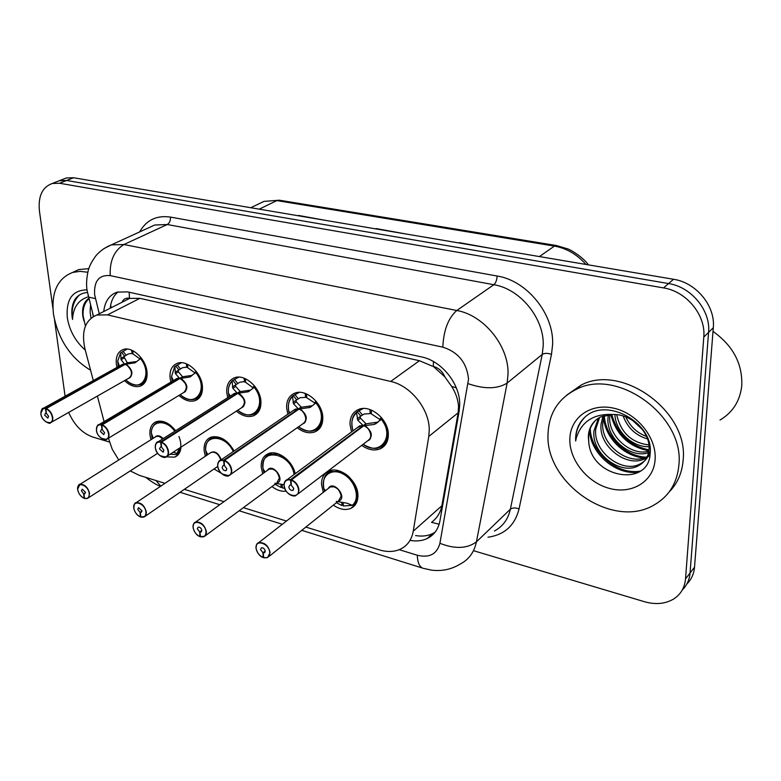 <?xml version="1.0" encoding="UTF-8"?>
<svg xmlns="http://www.w3.org/2000/svg" width="781" height="781" viewBox="0 0 781 781"><rect width="100%" height="100%" fill="white"/><g stroke="black" fill="none" stroke-linecap="round" stroke-linejoin="round"><path stroke-width="1.17" d="M286.071 491.151C281.433 491.737 276.738 490.195 271.983 486.543M262.699 473.755L261.235 467.214C260.922 460.448 263.295 455.919 268.332 453.654C277.519 449.475 292.67 460.731 295.169 473.735M221.218 473.227L213.994 468.981M205.344 456.231L204.134 450.705C203.704 443.872 205.95 439.371 210.899 437.204C219.803 435.261 227.535 439.849 234.105 450.988M180.987 447.142C180.557 452.238 178.439 455.567 174.632 457.139L166.226 456.846M150.997 439.703L149.991 435.046C149.435 428.173 151.573 423.702 156.395 421.633C162.975 419.934 169.37 422.96 175.608 430.731M323.334 492.352L321.538 484.65C321.362 477.962 323.832 473.432 328.957 471.05C339.803 465.788 357.923 480.754 357.942 495.174C358.02 501.675 355.609 506.098 350.718 508.441C345.329 510.501 339.54 509.397 333.35 505.122M287.877 414.252L286.637 408.033C286.383 400.565 289.107 395.606 294.808 393.155C305.644 388.43 322.573 402.986 322.797 417.386C322.934 424.659 320.278 429.511 314.821 431.922C309.169 433.836 303.301 432.449 297.21 427.734M227.74 397.675L226.744 392.55C226.353 385.033 228.94 380.113 234.505 377.779C244.629 373.543 260.395 387.532 260.922 401.385C261.205 408.727 258.677 413.549 253.337 415.843C247.87 417.581 242.217 416.009 236.389 411.118M170.863 382.085L170.063 377.897C169.536 370.35 171.976 365.469 177.394 363.263C186.884 359.436 201.625 372.908 202.425 386.263C202.845 393.644 200.444 398.427 195.23 400.604C189.959 402.186 184.521 400.458 178.937 395.44M116.994 367.402L116.34 364.005C115.686 356.448 117.99 351.626 123.242 349.517C132.145 346.051 145.998 359.045 147.023 371.941C147.57 379.341 145.315 384.076 140.238 386.156C135.142 387.581 129.919 385.736 124.56 380.611M351.567 431.903L350.015 424.425C349.917 417.025 352.778 412.036 358.596 409.459C370.194 404.158 388.469 419.329 388.333 434.324C388.323 441.519 385.541 446.381 379.986 448.919C374.177 451.037 368.076 449.846 361.701 445.365M439.156 524.197L431.532 522.362C437.077 518.106 440.533 512.57 441.89 505.737L458.144 412.788L458.545 406.442C458.076 399.677 455.792 393.028 451.701 386.497L444.877 376.911C442.505 371.385 438.668 367.9 433.348 366.445L433.445 361.535M305.849 527.068L379.185 549.844C387.015 552.216 394.063 552.001 400.331 549.199C407.379 545.782 411.685 539.788 413.247 531.207L428.779 436.452L429.247 429.853C429.394 409.088 410.65 385.638 390.685 381.45L107.485 314.88L96.795 315.036C85.109 320.025 81.156 331.271 84.944 348.795L93.3 380.562M433.348 366.445L444.877 376.911M124.081 301.212L129.47 298.283C125.946 297.649 123.466 298.967 122.051 302.237M432.694 366.299L419.446 360.724L139.887 298.332L129.958 298.401M130.251 470.904L139.379 475.375L164.986 483.332M184.345 489.345L223.991 501.656M243.36 507.67L286.471 521.054M108.452 438.2L112.22 449.241L118.751 459.97M97.381 396.084L104.098 421.613M55.978 182.032L59.327 180.714L66.59 180.479L668.565 283.562C691.351 286.92 710.808 310.574 708.572 332.364L690.053 573.01C689.467 579.785 686.899 585.399 682.35 589.85C686.899 585.399 689.467 579.785 690.053 573.01L708.572 332.364C710.808 310.574 691.351 286.92 668.565 283.562L66.59 180.479L59.327 180.714L55.978 182.032M326.487 220.545L298.547 215.458M491.679 248.495L459.326 242.647M406.11 234.017L376.091 228.569M62.949 179.298L66.297 177.98L73.551 177.736L673.544 279.276C696.213 282.576 715.552 306.054 713.297 327.737L694.514 567.221C693.918 573.957 691.361 579.541 686.85 583.983M410.152 540.403C416.449 541.506 422.13 540.882 427.187 538.529C434.07 535.102 438.317 529.245 439.928 520.937L459.179 411.011L459.716 404.46C460.087 383.881 441.626 360.881 421.73 356.976L127.645 291.889L117.238 292.123C109.379 294.876 104.879 301.339 103.736 311.521M52.932 308.466L39.45 211.134C37.976 196.304 42.252 187.089 52.288 183.476L59.561 183.252L663.518 287.906C686.421 291.333 706.004 315.153 703.788 337.07L685.533 578.867C684.693 587.751 680.7 594.487 673.534 599.076C665.178 603.967 655.435 604.826 644.315 601.673L473.95 550.82M65.096 396.221L54.543 320.064M109.486 442.036L92.812 437.057C82.317 433.309 74.273 425.089 68.679 412.417M110.238 308.222C110.97 301.075 113.587 295.628 118.068 291.899M435.027 532.261L432.567 533.638C427.51 536 421.847 536.645 415.57 535.551M379.937 447.162L380.035 447.123C385.238 444.74 387.854 440.181 387.864 433.435C387.63 428.281 385.765 423.4 382.251 418.792L374.177 424.444L363.8 425.752L366.455 423.78L377.711 422.15M284.04 485.44C283.933 482.541 284.967 480.627 287.154 479.68L290.639 479.563L363.175 425.596L357.786 420.246L356.468 412.28L353.471 416.224M368.398 428.994C371.932 434.246 371.727 438.161 367.792 440.728L370.174 438.629L370.946 435.202C370.389 430.634 367.988 427.5 363.741 425.801L363.8 425.752M290.639 479.563L290.493 479.964C286.324 479.358 284.196 481.252 284.108 485.645C284.401 495.359 299.465 499.879 298.537 489.892C297.854 485.245 295.384 481.994 291.118 480.149L363.741 425.801C368.066 425.079 374.724 438.668 367.792 440.728L297.893 493.992M291.118 480.149L291.235 485.138L293.793 488.496L292.758 490.4C290.727 490.595 289.419 489.472 288.814 487.032L289.849 485.118L291.235 484.913M363.077 444.321C370.77 448.606 376.413 449.544 380.015 447.132C389.524 441.089 390.266 431.649 382.241 418.801L381.753 419.172M357.2 418.733L360.763 416.117L357.22 411.733L363.243 408.512M371.356 412.768L370.194 413.618L364.063 414.028L360.763 416.117M359.699 425.879L357.757 427.314L359.494 425.948M379.849 420.656L379.488 419.251L371.346 413.91L371.365 410.093M370.194 413.618L369.882 409.527M356.468 412.28L357.22 411.733M360.012 416.673L360.539 418.216L365.83 423.624L365.557 424.454M363.175 425.596L365.83 423.624M291.02 485.079L290.493 479.964M362.394 426.797L363.116 425.645L359.719 425.86L357.737 427.334M256.012 547.891L256.568 544.63L258.687 542.688C264.466 542.16 268.283 545.431 270.138 552.518L267.493 557.673L263.724 557.624C267.658 558.376 269.67 556.687 269.738 552.577C269.367 543.351 254.987 538.714 256.07 548.096C256.764 552.44 259.116 555.545 263.129 557.429L263.675 557.243M269.269 556.257L338.485 501.021L341.209 496.003C340.594 491.532 338.183 488.476 333.995 486.836L330.285 486.934L328.528 488.301M263.129 557.429L262.963 552.782L260.532 549.56L261.42 547.832C263.343 547.647 264.622 548.74 265.237 551.103L264.349 552.831L263.168 552.85L265.247 551.21M325.16 476.264L330.353 471.665L339.491 471.392C354.086 474.799 363.448 498.093 353.119 505.239L353.119 505.239C356.175 502.72 357.639 499.049 357.522 494.246C355.999 483.048 349.995 475.434 339.491 471.392L330.363 471.656L325.013 476.508M336.377 502.71L341.902 505.532L343.25 504.448M341.209 496.003C339.657 490.468 337.255 487.412 333.995 486.836L330.285 486.934L333.995 486.836C338.183 488.476 340.594 491.532 341.209 496.003M343.084 502.554L343.386 505.971L352.475 505.366M341.902 505.532L341.893 502.417M336.25 501.382L346.979 503.198L352.241 505.297L353.871 504.653M263.168 552.85L263.724 557.624M262.963 552.782L265.228 550.995M314.85 430.204L314.928 430.175C320.054 427.91 322.553 423.37 322.416 416.546C322.084 411.509 320.22 406.755 316.832 402.283L310.106 407.399L299.016 409.068L301.759 407.194L312.273 405.7M217.704 465.906C217.538 462.987 218.514 461.073 220.652 460.185L223.708 460.097L298.42 408.922L293.529 403.806L292.494 396.133L290.366 398.857M223.708 460.097L223.561 460.478C219.666 459.941 217.723 461.805 217.753 466.101C218.27 475.59 232.426 479.837 231.313 470.094C230.561 465.564 228.179 462.411 224.157 460.653L298.947 409.117C302.969 410.738 305.293 413.774 305.918 418.235L305.225 421.681L302.911 423.741C309.559 421.974 303.135 408.356 298.947 409.117M224.157 460.653L224.391 465.525L226.851 468.776L225.875 470.67C224.01 470.826 222.77 469.732 222.175 467.399L223.161 465.496L224.381 465.339M314.909 430.175C324.115 424.386 324.75 415.092 316.822 402.283L316.891 402.235M293.021 402.361L296.702 399.872L293.275 395.616L299.279 392.355M306.64 396.641L305.576 397.373L300.148 397.695L296.702 399.872M295.335 409.146L293.666 410.289L295.335 409.146M314.811 403.826L314.411 402.801L306.66 397.646L306.601 393.956M305.576 397.373L305.186 393.399M292.494 396.133L293.275 395.616M295.921 400.389L296.37 401.883L301.163 407.038L300.919 407.77M298.42 408.922L301.163 407.038M224.186 465.466L223.561 460.478M297.629 410.025L298.362 408.961L295.364 409.137L293.636 410.308M253.435 414.164L253.513 414.145C258.521 411.987 260.903 407.477 260.629 400.585L258.931 393.419L255.065 386.693L248.446 391.711L237.854 393.321L240.665 391.535L250.613 390.11M155.302 447.533C155.068 444.594 155.995 442.7 158.065 441.851L160.769 441.782L237.287 393.175L232.845 388.284L232.074 380.884L230.688 382.612M167.261 456.075L241.671 407.682C246.23 402.918 244.931 398.144 237.795 393.36L237.854 393.321M160.769 441.782L160.622 442.163C156.971 441.665 155.204 443.52 155.341 447.708C156.044 456.983 169.379 460.985 168.1 451.467C167.29 447.054 164.986 443.998 161.189 442.319L237.785 393.36C241.593 394.913 243.838 397.861 244.531 402.215L243.916 405.681L241.671 407.682C243.545 407.086 244.502 405.261 244.531 402.215M161.189 442.319L161.521 447.083L163.903 450.237L162.985 452.121L159.5 448.938L160.417 447.044L161.511 446.917M254.186 387.327C267.981 404.109 253.044 424.112 237.717 410.25C243.74 414.789 249.002 416.088 253.493 414.145C262.377 408.58 262.894 399.433 255.055 386.702L255.084 386.683M232.406 386.888L236.184 384.525L232.875 380.386L238.781 377.116M245.537 381.401L239.728 382.28L236.184 384.525M233.109 394.278L234.544 393.36L233.099 394.278M253.337 388.001L245.576 382.28L245.439 378.726M244.541 382.026L244.102 378.18M232.074 380.884L232.875 380.386M235.393 385.023L235.764 386.449L240.099 391.388L239.884 392.023M237.287 393.175L240.099 391.388M161.325 447.025L160.622 442.163M236.477 394.19L237.229 393.214L234.564 393.351L233.08 394.298M180.928 378.307L182.891 376.715L192.243 375.378L189.275 377.145L180.928 378.307C187.879 384.067 188.719 388.87 183.437 392.706M96.483 430.175C96.209 427.246 97.078 425.381 99.08 424.581L101.481 424.542L179.484 378.287L175.452 373.611L174.856 366.504M101.481 424.542L101.335 424.903C97.898 424.454 96.288 426.289 96.512 430.38C97.391 439.449 109.965 443.217 108.549 433.924C107.68 429.618 105.455 426.66 101.862 425.049L179.952 378.463C186.854 383.198 188.123 387.874 183.779 392.492L185.946 390.529L186.483 387.073C185.741 382.817 183.564 379.947 179.952 378.463L180.02 378.424M101.862 425.049L102.282 429.706L104.586 432.762L103.727 434.626L100.437 431.542L101.296 429.667L102.272 429.55M195.396 398.974L195.455 398.954C200.356 396.904 202.601 392.423 202.211 385.502L200.99 379.927M175.071 372.264L178.927 369.999L175.725 365.986L181.485 362.706M187.743 366.963L182.529 367.714L178.927 369.999M177.014 378.453L175.764 379.195M107.671 438.678L183.779 392.492C185.605 391.955 186.503 390.139 186.483 387.073M195.162 373.074L187.791 367.753L187.586 364.327M200.61 378.941C203.831 389.006 202.113 395.674 195.445 398.954C190.71 400.633 185.634 399.198 180.226 394.649C194.967 408.932 209.415 389.221 195.797 372.566L189.275 377.145M174.68 366.709L174.143 367.382M186.825 367.509L186.327 363.78M174.905 366.455L175.725 365.986M179.484 378.287L182.158 377.155M196.666 371.961L195.797 372.566M178.127 370.487L178.429 371.854L182.354 376.579M102.106 429.657L101.335 424.903M178.654 379.234L179.425 378.326L176.848 378.502M141.312 358.04L134.967 362.814L125.243 364.317L128.162 362.687L135.621 361.662M40.885 413.051L43.375 408.287L45.523 408.258L124.677 364.229L121.075 359.699L120.704 352.827M45.523 408.258L45.376 408.609C42.135 408.209 40.671 410.015 40.973 414.028C42.008 422.882 53.889 426.455 52.347 417.376C51.439 413.159 49.281 410.289 45.864 408.756L125.175 364.356C128.611 365.781 130.73 368.573 131.511 372.732C131.735 375.534 130.886 377.321 128.963 378.102C130.73 377.604 131.579 375.817 131.511 372.732M45.864 408.756L46.372 413.305L48.607 416.273L47.807 418.118L44.683 415.121L45.483 413.266L46.362 413.169M140.453 384.564L140.502 384.545C145.266 382.602 147.394 378.16 146.877 371.219L146.545 369.149M120.762 358.401L124.677 356.243L121.572 352.329L127.166 349.068M133.004 353.285L128.299 353.93L124.677 356.243M121.475 364.903L124.667 364.219L123.896 365.069M140.033 358.967L133.063 353.998L132.799 350.698M146.467 368.817C147.882 376.969 145.891 382.212 140.492 384.545C136.04 385.794 131.501 384.555 126.864 380.835L125.819 379.898M132.135 353.764L131.599 350.152M120.743 352.787L121.572 352.329M123.857 356.692L127.479 363.067M124.735 364.18L127.654 362.56M46.206 413.256L45.376 408.609M193.083 527.282L193.571 524.002L195.621 522.089C200.971 521.688 204.573 524.871 206.399 531.646L206.223 534.077L204.915 536.186L200.512 536.713C204.212 537.396 206.038 535.727 205.999 531.705C205.432 522.674 191.892 518.311 193.132 527.487C193.883 531.724 196.158 534.741 199.956 536.527L200.473 536.401M205.442 535.649L276.796 482.99L279.413 477.972C278.719 473.608 276.396 470.64 272.432 469.078L269.103 469.137L267.561 470.25M198.579 535.864L199.956 536.567L199.692 531.988L197.329 528.864L198.169 527.136C199.956 526.999 201.156 528.054 201.771 530.319L200.932 532.037L199.877 532.046L201.781 530.66M295.023 473.842L291.508 465.007M289.155 461.766L283.835 456.924L277.89 454.083L269.718 454.269L264.954 458.242M275.058 484.269L281.072 487.529L282.331 486.602M279.403 477.982C277.821 472.573 275.498 469.615 272.432 469.078L269.113 469.137L267.571 470.25L269.113 469.137L272.432 469.078C276.396 470.64 278.719 473.608 279.413 477.972M263.988 472.827L263.002 468.678C262.514 460.917 264.749 456.114 269.709 454.269L277.89 454.083C282.371 455.43 286.344 458.252 289.79 462.557M282.107 484.493L282.468 487.949L284.596 488.33M281.072 487.529L280.984 484.376M274.873 483.293L283.981 484.689M199.877 532.046L200.512 536.713M199.692 531.988L201.781 530.455M133.805 508.226L134.166 504.565L136.138 502.691C141.117 502.378 144.505 505.473 146.32 511.975L146.057 514.845L144.944 516.514L140.912 517.002C144.387 517.627 146.057 515.968 145.93 512.024C145.168 503.198 132.399 499.079 133.785 508.05C134.586 512.19 136.792 515.109 140.385 516.827L140.873 516.739M220.818 460.068C218.973 455.264 216.767 452.668 214.179 452.277C217.587 453.556 219.803 456.153 220.818 460.068C219.803 456.153 217.587 453.556 214.179 452.277L211.202 452.306L209.855 453.214M140.385 516.827L140.024 512.375L137.739 509.339L138.54 507.621L141.927 510.715L141.136 512.434L140.209 512.434L141.937 511.252M227.661 442.339L219.598 437.721L212.266 437.829L208.049 441.08M217.899 467.468L217.098 466.843M214.179 452.277L211.202 452.306L214.179 452.277M206.604 455.391L205.647 450.305C205.481 443.979 207.678 439.82 212.256 437.829L219.598 437.721L227.72 442.397M140.209 512.434L140.912 517.002M140.024 512.375L141.947 511.067M77.661 489.14L79.945 484.366C84.582 484.142 87.784 487.149 89.581 493.397L88.595 497.663L87.355 498.493L84.612 498.376C87.892 498.952 89.415 497.302 89.2 493.446C88.292 484.806 76.216 480.911 77.719 489.687C78.578 493.729 80.707 496.57 84.114 498.21L84.573 498.161M162.77 438.863L158.992 436.354L162.77 438.863L158.992 436.354L156.298 436.364L155.126 437.106M83.216 497.8L84.123 498.249L83.674 493.856L81.468 490.907L82.21 489.199L85.422 492.206L84.68 493.914L83.85 493.914L85.422 492.909M170.854 425.635L164.361 422.209L157.752 422.257L154.042 424.923M158.992 436.354L156.307 436.364L158.992 436.354M159.695 421.057L157.752 422.257L164.361 422.209L170.961 425.733M180.675 447.347L177.746 453.634C181.358 449.544 181.768 443.823 178.966 436.472M170.043 454.259L176.408 454.483L178.634 453.078M177.746 453.644L178.712 453.175M173.177 452.219L177.746 453.634M83.85 493.914L84.612 498.376M83.674 493.856L85.441 492.733M650.241 451.008C648.767 456.865 645.418 461.161 640.176 463.885C622.672 473.921 592.896 451.994 595.766 429.111L599.554 417.484M598.49 418.108L593.98 430.839C591.11 453.761 620.944 475.756 638.458 465.72C645.204 462.04 648.747 456.211 649.099 448.255C649.821 432.069 631.634 413.852 612.773 414.477L600.628 416.927C592.974 420.939 588.874 427.392 588.318 436.296L588.776 442.436C591.52 478.362 648.923 487.569 650.124 453.693C654.214 423.38 606.866 396.758 585.34 416.771C579.248 422.277 576.007 429.365 575.626 438.014L575.656 441.001L576.31 437.926C581.64 421.398 593.794 413.588 612.773 414.477M647.322 456.455L646.961 456.641C629.535 466.687 599.945 445.024 602.844 422.287L604.289 415.512M603.03 415.922L601.087 423.985C598.197 446.752 627.826 468.483 645.282 458.447L646.766 457.607M647.84 456.895L649.948 455.157M648.826 451.281C630.736 456.289 607.403 435.73 609.805 415.58L609.902 414.526M608.409 414.672L608.077 417.249C605.519 438.102 630.589 459.023 648.562 452.668M648.952 444.955C631.458 442.729 620.719 432.645 616.736 414.691M614.891 414.526C615.623 431.873 632.776 447.474 649.079 446.683M646.6 436.472C637.091 432.986 630.15 426.485 625.786 416.947M623.17 416.039C627.68 427.91 635.812 435.544 647.576 438.942M588.776 442.436L588.562 436.062C589.001 430.048 591.334 424.786 595.571 420.305M713.004 331.417C733.076 345.69 742.653 363.829 741.755 385.814C740.007 401.043 732.763 412.446 720.033 420.032M548.057 433.543C549.014 413.11 558.425 398.378 576.29 389.368C617 367.363 684.752 415.941 678.884 465.105C677.147 483.195 668.878 496.491 654.087 504.985C612.324 529.996 544.591 482.707 548.057 433.543M566.674 395.176L581.015 385.15C621.617 363.165 689.027 411.382 683.111 460.331C682.057 473.071 677.371 483.654 669.063 492.079M655.122 459.374C653.882 481.262 632.307 494.529 609.902 488.535C587.478 482.863 569.056 459.921 569.847 438.795C570.306 417.601 590.465 402.859 613.671 408.17C636.876 413.149 656.714 437.565 655.122 459.374M611.796 414.457C617.224 433.943 629.623 445.756 649.001 449.876M604.26 415.599C605.431 436.686 625.103 456.104 645.819 457.178M646.434 457.207L646.961 457.227M590.231 428.593C591.002 453.156 617.878 475.278 640.293 471.109M585.057 417.025C578.575 423.771 575.441 431.766 575.656 441.001M632.815 420.588L642.656 429.804M610.801 414.477C616.111 434.695 628.812 446.81 648.894 450.832M603.537 418.02C605.587 438.229 623.921 456.143 643.72 457.959M589.45 430.946C591.237 454.806 616.785 475.512 638.653 472.144M93.281 316.569L92.666 313.259M90.547 305.088L90.098 312.068L91.055 318.111M85.393 326.136L83.089 315.583C82.688 308.378 84.631 302.764 88.907 298.732M83.85 320.796L82.776 315.749C81.907 307.587 83.918 301.788 88.809 298.362M90.586 370.243C70.534 358.059 58.165 339.384 53.479 314.206C51.155 292.319 57.53 278.397 72.594 272.462L79.916 271.349L87.823 272.247M72.496 272.491L78.686 269.63L88.849 268.605M85.275 350.054C75.425 341.443 69.431 330.607 67.293 317.545C65.965 299.377 72.457 290.161 86.769 289.888M87.452 292.543C82.366 292.836 78.276 294.984 75.201 299.006C72.262 303.809 71.237 309.803 72.135 316.979L72.545 319.458L72.701 316.91C73.97 306.621 78.842 300.041 87.306 297.151M79.262 295.15C73.385 301.036 71.149 309.139 72.545 319.458M458.144 412.788L428.779 436.452M110.492 306.24L111.585 307.538M451.701 386.497L456.299 387.796M129.47 298.283L129.158 292.231M419.446 360.724L390.685 381.45M441.89 505.737L413.247 531.207M139.887 298.332L107.485 314.88M250.769 207.726L263.939 201.391L279.334 200.209L263.939 201.391L257.457 204.515M585.877 264.447C577.061 254.381 566.567 248.26 554.422 246.093L556.472 245.537L567.875 248.934C571.868 250.34 583.417 257.691 588.405 264.866M539.427 256.578L554.422 246.093L276.845 200.6L259.224 209.162M73.551 177.736L59.561 183.252M673.544 279.276L663.518 287.906M713.297 327.737L703.788 337.07M694.514 567.221L685.533 578.867M399.228 549.678L417.279 555.232C429.423 558.132 436.96 554.159 439.918 543.293L468.532 379.215C466.892 362.823 458.33 352.133 442.837 347.164L110.219 275.615C99.138 274.648 93.935 280.965 94.599 294.574L99.275 313.777M103.844 248.622L111.322 244.883L123.945 244.521L456.787 310.496C483.956 315.153 509.017 346.178 508.031 374.177L507.142 383.08L542.239 354.428L543.205 345.778C544.484 318.619 520.361 288.902 493.846 284.714L167.241 224.518L154.736 225.016L148.517 227.867M139.643 231.928C146.33 220.057 156.61 215.107 170.483 217.089L497.116 276.015C496.892 280.057 495.808 282.966 493.846 284.714L456.787 310.496C448.216 318.111 443.569 330.334 442.837 347.164M88.058 295.413L88.487 297.112L95.37 298.576M497.116 276.015C526.95 280.594 554.149 314.06 552.606 344.597L551.493 354.32L519.053 508.929C514.874 525.408 504.516 534.839 487.979 537.221M468.151 383.686C484.445 389.289 497.438 389.084 507.142 383.08L476.42 541.868L510.364 509.222L542.239 354.428C544.464 353.051 547.549 353.022 551.493 354.32M439.918 543.293C454.962 549.209 467.136 548.731 476.42 541.868C474.252 552.138 468.912 559.499 460.399 563.95C451.701 569.329 442.144 571.409 431.727 570.169L423.273 568.334M494.393 531.012C502.798 526.521 508.119 519.258 510.364 509.222C512.502 507.65 515.401 507.552 519.053 508.929M110.219 275.615C109.574 260.932 114.153 250.564 123.945 244.521L167.241 224.518C169.506 223.112 170.59 220.642 170.483 217.089M155.985 480.53L160.798 486.133M417.279 555.232C417.542 562.359 419.358 566.664 422.706 568.148L301.749 530.338M364.825 425.635C372.449 431.463 373.338 436.579 367.48 440.962M357.425 427.558L362.618 425.069M291.284 479.749C295.696 481.672 298.254 485.03 298.957 489.833L298.264 493.416L295.872 495.535C293.305 496.355 290.659 495.554 287.916 493.143M285.202 489.511L284.05 485.616M381.362 419.475C395.459 436.403 379.732 456.973 363.097 444.311M356.292 412.505C351.919 416.361 350.815 422.482 352.983 430.858C350.708 423.351 351.792 417.435 356.224 413.12M357.786 420.246L360.539 418.216M358.801 410.523L362.355 414.926M379.488 419.251L381.499 417.64M374.177 424.444L376.911 422.384M328.254 488.515C333.419 479.065 348.619 498.405 338.232 501.226M263.129 557.468L261.381 556.541M256.529 550.302L256.022 548.077M324.632 491.337L323.793 488.594C320.474 475.697 331.818 467.263 343.66 474.301C355.599 480.979 360.549 499.088 352.241 505.297M300.002 408.951C307.392 414.77 308.251 419.778 302.579 423.966M293.314 410.533L297.912 408.414M224.323 460.273C228.482 462.098 230.951 465.349 231.723 470.035C231.879 472.935 230.903 474.819 228.804 475.707L222.234 474.018M218.163 468.131L217.723 466.081M302.091 410.874C306.835 416.322 307.109 420.608 302.911 423.741L230.551 474.487M315.944 402.937C329.904 419.807 314.528 440.103 298.567 426.777M289.253 413.305L288.726 411.187C287.633 405.144 288.804 400.389 292.221 396.943M293.529 403.806L296.37 401.883M294.818 394.444L298.254 398.71M314.411 402.801L316.149 401.307M308.993 407.77L311.824 405.817M238.801 393.194C245.966 398.993 246.816 403.894 241.329 407.907M232.748 394.503L236.828 392.687M161.355 441.958C165.279 443.696 167.661 446.849 168.501 451.418C168.716 454.337 167.798 456.211 165.757 457.051L160.134 455.723M155.448 448.47L155.321 447.708M229.087 396.816L228.403 393.068C228.003 388.255 229.126 384.457 231.772 381.665M232.845 388.284L235.764 386.449M234.378 379.244L237.697 383.393M252.966 387.259L254.46 385.882M247.46 392.023L250.359 390.168M175.422 379.39L179.064 377.819M102.018 424.698C105.747 426.358 108.051 429.413 108.94 433.875C109.213 436.804 108.354 438.668 106.372 439.469L101.471 438.366M172.181 381.313L171.527 376.491L174.583 367.207M175.452 373.611L178.429 371.854M177.189 364.873L180.401 368.905M194.859 372.566L196.129 371.307M126.122 364.2C132.877 369.93 133.707 374.626 128.621 378.297M121.104 365.118L124.355 363.741M46.03 408.414C49.564 409.996 51.79 412.964 52.727 417.327C53.049 420.256 52.249 422.101 50.335 422.853L46.02 421.916M126.883 365.166C132.184 370.389 132.877 374.704 128.963 378.102L51.458 422.218M140.512 358.596C153.408 374.411 141.029 393.819 126.864 380.835L126.112 379.722M118.263 366.689L117.706 361.115L120.401 353.51M121.075 359.699L124.101 358.03M122.998 351.255L126.112 355.179M139.819 358.645L140.902 357.503M134.186 363.048L136.587 361.71M267.278 470.455C272.481 461.776 286.373 480.881 276.533 483.185M193.307 528.571L193.112 527.478M265.11 472.017L263.002 468.678C259.155 446.976 291.03 452.56 294.095 474.536M209.552 453.419C214.131 450.149 218.045 452.267 221.287 459.745M140.385 516.856L139.282 516.3M207.746 454.63L205.647 450.305C203.909 433.855 225.777 434.558 233.246 451.574M154.823 437.301C157.02 434.89 159.822 435.32 163.229 438.58M152.217 438.932L151.377 433.172C150.889 420.363 166.168 418.889 174.798 431.239M179.62 448.04L176.848 453.673M174.632 457.139L177.853 455.03M350.718 508.441L355.462 504.575M314.821 431.922L319.497 428.564M253.337 415.843L257.398 413.139M195.23 400.604L198.755 398.417M140.238 386.156L143.294 384.379M379.986 448.919L385.375 444.721M110.658 305.244L111.283 307.694M129.207 298.615L96.795 315.036M279.334 200.209L556.472 245.537M66.297 177.98L52.288 183.476M148.165 228.023L111.322 244.883C105.25 247.284 100.095 250.916 95.868 255.797C89.825 264.271 89.62 266.77 89.19 267.61C88.702 267.746 85.256 280.838 87.15 290.688L93.486 316.442M145.696 477.337C152.715 482.687 157.713 485.645 160.691 486.212M180.05 492.294L219.754 504.702M239.152 510.774L282.331 524.266M432.567 533.638L427.187 538.529M295.872 495.535C294.74 496.892 285.992 495.759 283.991 485.567C284.225 482.102 285.28 480.139 287.154 479.68L359.719 425.86M292.758 490.4L293.431 489.892M361.505 409.049L362.13 408.6M375.427 424.005L378.209 421.925M330.265 486.944L258.687 542.688C256.998 543.098 256.1 544.874 255.963 548.028C257.359 553.26 259.77 556.433 263.187 557.566M267.493 557.673L263.812 557.771M264.349 552.831L264.944 552.362M325.55 490.624L323.793 488.594C322.602 479.446 324.779 473.803 330.353 471.665L332.276 470.191M295.15 409.215L220.652 460.185C218.963 460.302 217.967 462.254 217.655 466.032C219.686 475.824 228.032 477.006 228.804 475.707M225.875 470.67L226.461 470.269M297.756 392.804L298.371 392.394M314.919 430.185C310.555 432.254 305.107 431.122 298.557 426.787M290.073 412.749L288.726 411.187C287.75 404.431 288.941 399.501 292.299 396.397M310.106 407.399L311.17 406.657M165.757 457.051C165.435 458.301 157.352 457.168 155.243 447.65C155.634 443.598 156.581 441.655 158.065 441.851L234.564 393.351M162.985 452.121L163.483 451.799M237.473 377.487L238.059 377.125M230.229 396.104L228.403 393.068C227.984 388.128 229.136 384.154 231.84 381.177M248.446 391.711L249.373 391.115M106.372 439.469C106.05 441.255 96.932 437.438 96.424 430.331C96.873 426.221 97.752 424.308 99.08 424.581L177.053 378.434M198.755 396.914L200.844 395.625M180.391 363.009L180.928 362.696M173.372 380.611L171.527 376.491L174.651 366.777M190.164 376.872L190.974 376.383M50.335 422.853C50.638 424.747 41.5 420.881 40.895 413.979C41.266 409.8 42.096 407.907 43.375 408.287L122.549 364.307M143.362 382.885L145.432 381.684M119.376 366.064L117.706 361.115L120.459 353.129M134.967 362.814L135.689 362.413M269.094 469.147L195.621 522.089C193.991 522.43 193.122 524.197 193.034 527.419C194.284 532.291 196.607 535.375 200.024 536.664M203.89 536.791L200.61 536.859M200.932 532.037L201.449 531.656M269.718 454.269L271.661 452.892M211.192 452.316L136.138 502.691C134.869 502.593 134.059 504.35 133.697 507.982C134.879 512.6 137.134 515.597 140.453 516.954M143.938 517.1L141.01 517.139M212.266 437.829L214.219 436.54M145.295 516.163L217.704 466.433M156.298 436.364L79.945 484.366C78.93 483.781 78.159 485.538 77.641 489.628C78.744 493.973 80.931 496.872 84.192 498.346M87.355 498.493L84.719 498.522M178.869 452.882L179.718 452.326M157.752 422.267C152.11 424.786 151.006 431.366 151.377 433.172L153.281 438.268M88.536 497.731L157.596 453.322M638.458 465.72L640.176 463.885M645.282 458.447L646.961 456.641M576.29 389.368L581.015 385.15M72.594 272.462L78.686 269.63"/></g></svg>
